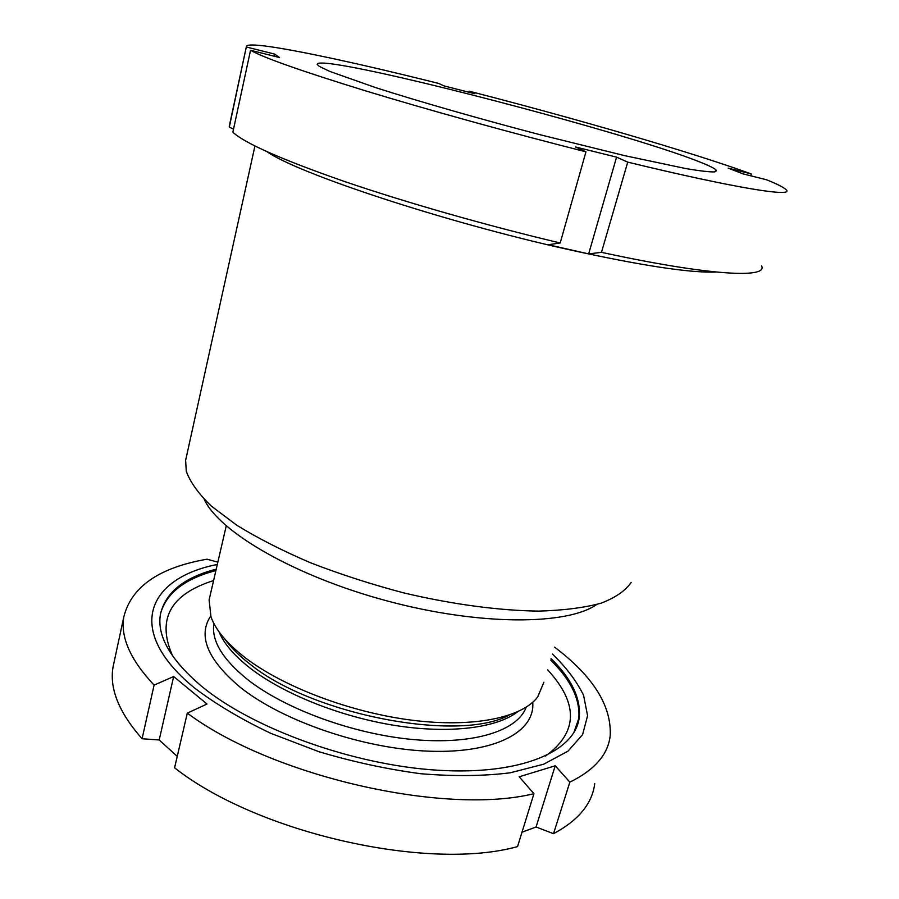 <?xml version="1.0" encoding="UTF-8"?>
<svg xmlns="http://www.w3.org/2000/svg" width="899" height="899" viewBox="0 0 899 899"><rect width="100%" height="100%" fill="white"/><g stroke="black" fill="none" stroke-linecap="round" stroke-linejoin="round"><path stroke-width="1.35" d="M596.666 604.51C567.314 625.288 479.763 625.828 387.3 600.981C294.793 576.259 219.244 532.028 204.208 499.35M186.363 456.995L185.621 460.378L186.273 471.177C190.082 481.976 198.432 493.618 211.321 506.092L236.819 525.263C257.889 538.243 282.466 550.75 310.548 562.785C340.17 574.259 371.186 584.283 403.606 592.857C452.309 604.386 499.282 610.635 538.759 611.106C563.482 610.399 584.283 607.758 601.161 603.162C615.523 597.61 625.535 590.677 631.177 582.395M319.403 66.436L317.145 64.346C317.28 52.018 622.007 130.647 699.939 162.034C709.232 165.686 714.66 168.394 716.222 170.147L714.525 171.911C709.423 172.046 699.883 170.934 685.881 168.585L624.794 155.673L540.726 134.895C479.976 118.994 418.889 101.463 376.187 87.799L329.843 71.448L319.403 66.436M716.166 272.037C690.398 273.094 641.156 265.598 568.438 249.562C442.96 221.671 297.367 173.249 266.958 151.673M233.493 129.254L229.312 127.017L229.492 125.163M229.312 127.017L246.371 46.636C246.124 39.196 337.294 57.986 438.746 83.461L444.072 85.933L474.886 93.754L469.132 91.17C574.832 118.342 691.252 152.088 751.306 173.945L728.168 168.124L742.945 173.844L766.544 179.766C777.399 184.138 783.928 187.453 786.108 189.711C794.716 197.51 737.315 188.689 627.727 162.135L616.568 157.145L588.654 253.9L601.476 252.338L627.727 162.135M468.862 92.226L469.132 91.17M750.721 175.788L751.306 173.945M246.506 47.029L274.746 54.131L279.477 57.525L250.54 50.265C263.283 57.615 301.446 71.088 365.028 90.687C427.812 109.835 511.093 132.906 585.968 151.807L575.596 146.987L616.568 157.145M761.565 265.857C768.409 278.578 709.94 275.869 601.476 252.338M588.654 253.9L548.176 244.753L560.201 242.977C486.303 225.48 404.674 202.118 343.452 181.126C281.488 159.471 244.629 143.166 232.852 132.22L250.54 50.265M560.201 242.977L585.968 151.807M274.746 54.131L274.285 56.221M551.065 658.63C571.404 678.554 580.81 698.029 579.282 717.042C575.854 750.923 522.207 775.466 437.779 770.229C353.554 765.161 252.956 728.774 201.792 686.443C170.608 659.967 156.808 635.986 160.404 614.478C165.304 592.632 183.913 577.518 216.232 569.134M543.884 682.195L537.714 696.961C522.184 717.559 473.706 727.999 411.877 720.189C350.116 712.39 282.567 686.6 244.742 657.338C226.806 643.336 215.546 629.839 210.984 616.849L209.107 599.925L210.051 595.846M594.745 783.58C592.25 803.605 578.506 820.315 553.514 833.699L569.854 782.141L555.211 765.791L536.074 826.99L553.514 833.699M536.074 826.99L522.004 832.204M187.295 713.132C271.835 776.331 444.511 815.73 533.939 793.693L517.543 846.6C428.115 871.558 257.496 833.137 174.586 767.813L187.295 713.132L207.006 704.029L173.653 676.52L159.19 739.978L142.076 738.753C118.87 712.368 109.206 688.342 113.105 666.687L114.061 662.215M177.249 756.362L159.19 739.978M552.458 654.067C566.482 667.699 576.866 681.487 583.597 695.41L587.586 715.728L582.586 734.64L567.988 751.159L543.659 764.206L510.081 772.825C483.471 776.129 453.748 776.433 420.901 773.736C386.997 769.229 352.992 761.88 318.887 751.688L270.756 733.314C241.056 719.178 215.591 704.029 194.353 687.847C123.534 629.862 148.032 577.967 217.311 564.471M533.939 793.693L519.195 776.781L555.211 765.791M554.571 647.134C593.048 676.262 611.601 705.726 610.219 735.551C608.151 754.407 594.7 769.937 569.854 782.141M142.076 738.753L154.1 685.117C130.333 659.799 120.252 636.964 123.86 616.647C131.535 586.62 159.28 567.471 207.085 559.2L217.839 562.19M154.1 685.117L173.653 676.52M160.651 613.084C166.776 592.744 185.194 578.574 215.895 570.573M172.732 656.158C156.448 619.557 170.068 594.351 213.591 580.563M526.185 707.198C517.768 730.505 474.458 744.945 414.158 739.641C353.959 734.382 285.05 709.154 247.382 679.397C222.469 659.158 211.299 640.594 213.872 623.737L213.917 623.546M532.725 702.299C535.366 731.303 496.124 753.429 430.07 751.227C364.196 749.17 282.488 721.245 239.988 687.083C207.411 659.506 197.645 635.807 210.703 616.006M517.554 711.828C496.765 727.943 449.871 734.09 395.155 725.482C340.463 716.84 283.365 693.938 250.124 668.126C234.268 655.708 223.918 643.617 219.064 631.851M509.048 715.166C458.546 742.799 311.335 714.727 249.562 663.765C238.842 655.45 230.571 647.19 224.772 638.987M547.648 669.834C578.731 703.647 578.023 732.393 545.536 756.048M550.626 660.046C570.955 680.004 580.338 699.501 578.799 718.559L577.518 724.785M246.371 46.636L229.256 126.287M254.945 145.975L185.621 460.378M716.222 170.147L715.75 171.664M123.86 616.647L113.105 666.687M226.245 525.881L209.107 599.925M579.282 717.042L573.753 732.831"/></g></svg>
